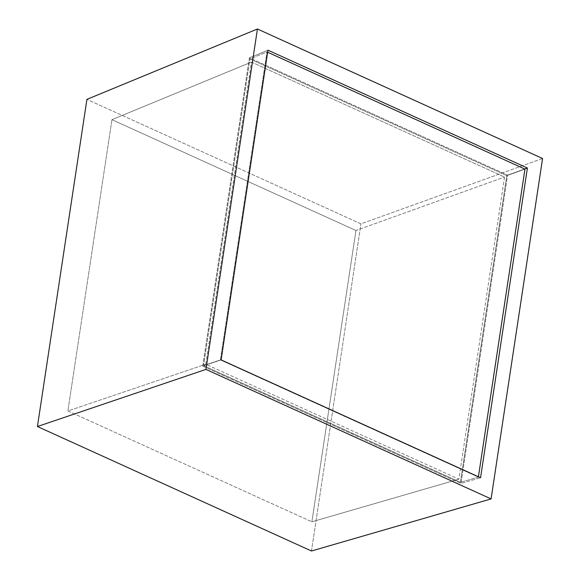 <?xml version="1.0" encoding="UTF-8"?>
<svg xmlns="http://www.w3.org/2000/svg" width="580" height="580" viewBox="0 0 580 580"><rect width="100%" height="100%" fill="white"/><g stroke="black" fill="none" stroke-linecap="round" stroke-linejoin="round"><path stroke-width="0.43" stroke-dasharray="2.9 2.17" d="M542.568 158.514L360.941 223.851L86.913 99.376L360.941 223.851L542.568 158.514M311.467 551L360.941 223.851L311.467 551M221.125 359.897L202.739 366.132L460.962 483.423L480.559 477.739L460.962 483.423L507.587 175.145L249.364 57.855L202.739 366.132L221.125 359.897M267.967 50.177L249.364 57.855L267.967 50.177M524.69 168.99L507.587 175.145L524.69 168.99M202.739 366.132L460.962 483.423L507.587 175.145L249.364 57.855L202.739 366.132M504.549 177.045L458.86 479.189L205.769 364.233L251.466 62.089L504.549 177.045L458.86 479.189L205.769 364.233L251.466 62.089L111.947 119.668L67.889 410.966L311.895 521.804L355.953 230.499L111.947 119.668L67.889 410.966L205.769 364.233L67.889 410.966L311.895 521.804L458.86 479.189L311.895 521.804L355.953 230.499L504.549 177.045L355.953 230.499L111.947 119.668L251.466 62.089L504.549 177.045M506.789 175.646L249.915 58.964L266.967 51.925L267.656 52.236L266.967 51.925L249.915 58.964L203.536 365.632L220.386 359.919L266.967 51.925L220.386 359.919L203.536 365.632L460.411 482.313L478.37 477.108L220.386 359.919L478.37 477.108L460.411 482.313L506.789 175.646L524.951 169.113L506.789 175.646L460.411 482.313L203.536 365.632L249.915 58.964L506.789 175.646"/><path stroke-width="0.87" d="M542.568 158.514L257.433 29L205.958 369.402L491.086 498.916L542.568 158.514L491.086 498.916L311.467 551L491.086 498.916L205.958 369.402L37.432 426.525L311.467 551L37.432 426.525L205.958 369.402L257.433 29L542.568 158.514M480.559 477.739L221.125 359.897L267.967 50.177L527.394 168.019L480.559 477.739L221.125 359.897L267.967 50.177L527.394 168.019L524.69 168.99L527.394 168.019L480.559 477.739M86.913 99.376L257.433 29L86.913 99.376L37.432 426.525L86.913 99.376M267.656 52.236L524.951 169.113L478.42 476.774L524.951 169.113L267.656 52.236"/></g></svg>
